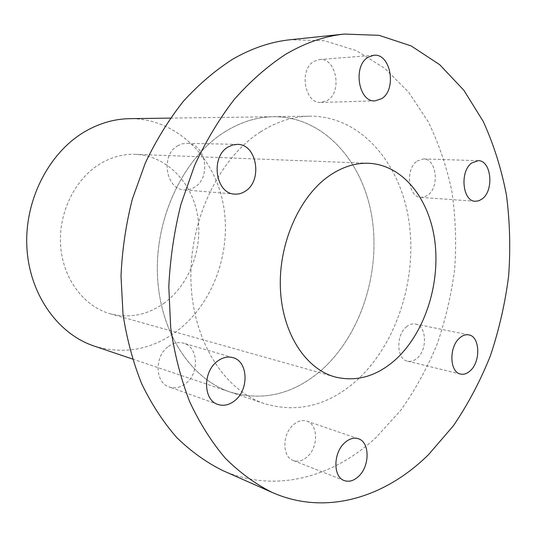 <?xml version="1.0" encoding="UTF-8"?>
<svg xmlns="http://www.w3.org/2000/svg" width="537" height="537" viewBox="0 0 537 537"><rect width="100%" height="100%" fill="white"/><g stroke="black" fill="none" stroke-linecap="round" stroke-linejoin="round"><path stroke-width="0.4" stroke-dasharray="2.69 2.01" d="M177.525 145.869L181.929 143.916L186.567 143.325C205.637 142.755 211.793 177.21 194.709 187.131C191.447 189.232 187.984 190.145 184.305 189.87C165.859 189.574 160.348 155.247 177.525 145.869M313.937 61.393L319.468 59.54C336.122 57.298 342.653 91.686 327.496 100.365L321.119 102.433C304.848 104.158 298.599 69.689 313.937 61.393M417.074 161.113L423.492 158.932C436.474 158.529 439.803 186.816 427.922 195.059L424.512 196.925L420.934 197.388C408.207 197.509 405.052 169.054 417.074 161.113M406.334 326.959C409.315 324.449 412.356 323.475 415.45 324.053C426.613 325.597 427.754 349.473 417.189 358.139C414.054 360.877 410.839 361.884 407.543 361.166C396.595 359.374 395.675 335.336 406.334 326.959M293.618 424.572C298.028 420.914 302.425 419.766 306.795 421.122C318.347 424.371 318.475 447.455 307.09 456.927C302.472 460.907 297.834 462.082 293.182 460.457C281.952 456.859 282.18 433.688 293.618 424.572M168.437 346.439C173.404 342.881 178.438 341.794 183.54 343.177C198.462 346.754 199.657 373.537 185.5 383.666C180.177 387.647 174.733 388.734 169.182 386.935C154.851 382.74 154.273 356.051 168.437 346.439M222.613 470.499C275.36 493.852 333.799 477.145 376.397 437.152L400.797 410.201C415.215 389.909 427.338 367.865 437.165 344.063C445.589 319.569 451.442 294.383 454.718 268.493C456.49 242.502 455.557 216.867 451.906 191.588C446.703 166.819 438.803 143.54 428.211 121.751L408.744 92.33L384.586 68.192L356.253 50.599L324.516 40.758L290.443 39.718M224.936 131.78C184.533 156.824 155.535 215.706 157.395 273.521C159.14 331.389 190.608 379.041 230.239 392.084C262.291 401.421 292.081 394.635 319.622 371.711C359.904 337.343 380.814 273.944 371.987 217.686C363.26 161.536 323.677 116.428 273.608 116.704C257.089 116.932 240.865 121.959 224.943 131.8C184.547 156.844 155.555 215.713 157.415 273.521C159.167 331.376 190.622 379.021 230.252 392.064C262.291 401.401 292.081 394.614 319.616 371.698C359.918 337.357 380.827 273.951 372 217.673C363.267 161.523 323.683 116.401 273.602 116.677C257.082 116.905 240.858 121.939 224.936 131.78M260.405 131.954C219.156 158.14 189.246 219.902 190.924 280.408C192.481 340.975 224.446 390.513 264.667 403.723C297.183 413.134 327.409 405.797 355.326 381.706C396.192 345.633 417.531 279.723 408.946 221.264C400.434 162.946 360.763 115.938 309.936 116.187C293.168 116.415 276.662 121.671 260.405 131.954M94.109 346.043C123.517 354.816 150.924 349.996 176.331 331.584C213.498 303.882 232.367 250.611 223.05 203.201C213.854 155.858 175.834 118.288 129.907 118.657M163.644 303.499C189.534 284.885 203.348 248.107 197.509 215.001C191.749 181.922 166.269 155.602 135.391 154.314C123.342 153.891 111.696 156.985 100.446 163.61C74.999 178.754 58.171 212.867 60.634 245.939C63.03 279.039 84.027 306.553 110.28 313.796C129.229 318.569 147.01 315.132 163.644 303.499M237.26 144.379L186.567 143.325M373.772 55.271L319.468 59.54M478.185 160.67L423.492 158.932M468.788 334.873L415.45 324.053M358.313 438.729L306.795 421.122M232.917 357.642L183.54 343.177M132.478 359.011L264.667 403.723M135.391 154.314L368.61 163.275M110.28 313.796L334.974 376.934M170.41 118.106L273.608 116.704M273.602 116.677L309.936 116.187M217.881 404.442L169.182 386.935M344.217 480.555L293.182 460.457M460.545 374.061L407.543 361.166M475.305 201.274L420.934 197.388M375.141 100.855L321.119 102.433M234.642 194.105L184.305 189.87"/><path stroke-width="0.81" d="M227.93 147.111L232.487 145.024L237.26 144.379C256.887 143.775 262.982 180.519 245.362 191.152C241.999 193.401 238.428 194.387 234.642 194.105C215.652 193.864 210.168 157.16 227.93 147.111M368.14 57.224L373.772 55.271C390.721 52.962 397.078 89.478 381.639 98.667L375.141 100.855C358.595 102.674 352.473 65.997 368.14 57.224M471.714 162.986L478.185 160.67C491.234 160.227 494.342 190.058 482.347 198.791L478.903 200.771L475.305 201.274C462.505 201.456 459.551 171.397 471.714 162.986M459.598 338.028C462.619 335.35 465.68 334.303 468.788 334.873C479.991 336.39 480.937 361.508 470.264 370.758C467.096 373.678 463.854 374.779 460.545 374.061C449.55 372.309 448.811 346.969 459.598 338.028M344.908 442.582C349.419 438.642 353.89 437.36 358.313 438.729C370.013 441.991 369.973 466.371 358.367 476.581C353.648 480.863 348.929 482.192 344.217 480.555C332.826 476.95 333.215 452.409 344.908 442.582M217.351 361.287C222.486 357.441 227.675 356.226 232.917 357.642C248.228 361.294 249.282 389.768 234.682 400.736C229.185 405.046 223.58 406.281 217.881 404.442C203.147 400.179 202.704 371.711 217.351 361.287M344.365 34.066L290.443 39.718C271.051 41.711 251.819 48.196 232.749 59.177C215.324 70.287 198.905 84.282 183.493 101.151C168.913 119.536 156.207 140.123 145.359 162.899L132.357 199.086C125.927 224.419 122.141 250.114 121.006 276.179L123.04 314.427C126.873 339.216 133.122 362.408 141.781 383.995C151.669 404.361 163.349 422.243 176.814 437.642C191.078 451.463 206.342 462.417 222.613 470.499L272.192 492.449C326.033 516.258 385.385 497.363 428.607 454.55L453.382 425.794C468.036 404.227 480.38 380.867 490.422 355.709C499.068 329.852 505.136 303.291 508.633 276.025C510.62 248.658 509.888 221.667 506.445 195.052C501.43 168.954 493.691 144.406 483.219 121.409L463.867 90.283L439.689 64.675L411.167 45.92L379.041 35.328L344.365 34.066C324.576 36.093 304.868 42.926 285.241 54.573C267.292 66.373 250.329 81.282 234.36 99.298C219.217 118.952 205.98 140.976 194.636 165.369L180.982 204.147C174.183 231.299 170.122 258.821 168.799 286.718L170.685 327.604C174.512 354.064 180.835 378.76 189.655 401.683C199.737 423.27 211.659 442.146 225.419 458.323C239.992 472.788 255.585 484.159 272.192 492.449M170.41 118.106L129.907 118.657C114.764 118.878 100.05 123.027 85.766 131.102C49.532 151.689 24.514 199.422 26.85 246.691C29.105 294.001 57.768 333.994 94.109 346.043L132.478 359.011M394.816 360.273C423.935 334.363 440.118 285.892 435.017 242.623C429.969 199.415 403.18 164.819 368.61 163.275C355.111 162.792 341.847 167.074 328.805 176.116C299.277 196.784 278.562 243.623 280.388 288.329C282.133 333.088 305.58 368.919 334.974 376.934C356.172 382.096 376.122 376.544 394.816 360.273"/></g></svg>
